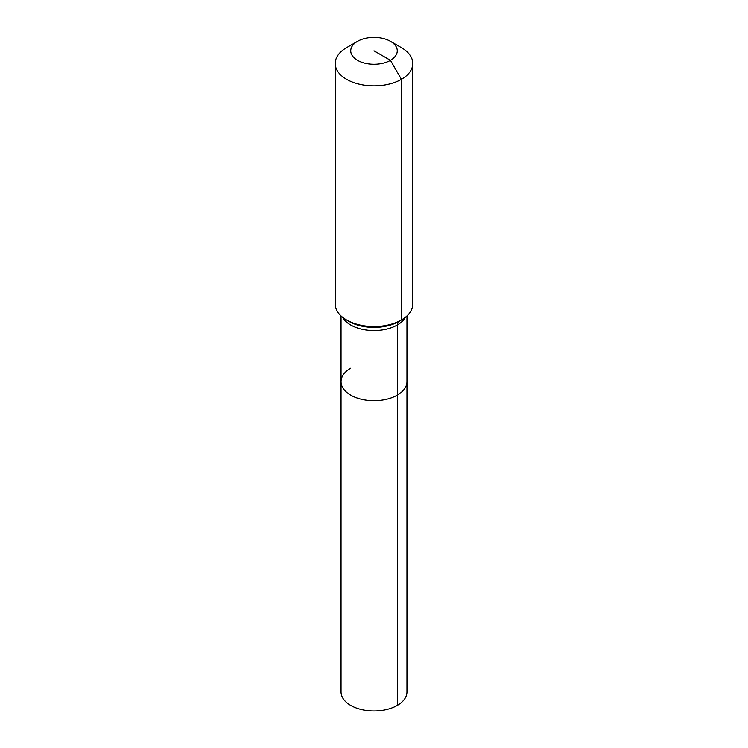 <?xml version="1.0" encoding="UTF-8"?>
<svg xmlns="http://www.w3.org/2000/svg" width="748" height="748" viewBox="0 0 748 748"><rect width="100%" height="100%" fill="white"/><g stroke="black" fill="none" stroke-linecap="round" stroke-linejoin="round"><path stroke-width="1.12" d="M406.959 315.927L406.959 691.937A32.959 19.027 180 0 1 397.31 705.392A32.959 19.027 180 0 1 361.387 709.515A32.959 19.027 180 0 1 341.041 691.937L341.041 381.639A32.959 19.027 180 0 1 350.69 368.184M390.456 41.336A23.263 13.436 180 0 1 390.456 60.336A23.263 13.436 180 0 1 357.544 60.336A23.263 13.436 180 0 1 357.544 41.336A23.263 13.436 180 0 1 390.456 41.336L401.424 47.666A38.774 22.384 180 0 1 412.774 63.496L412.774 304.137A38.774 22.384 180 0 1 401.424 319.966L398.918 321.416A7.751 4.479 -120 0 0 397.31 324.959L397.31 395.094A32.959 19.027 180 0 0 406.959 381.639A32.959 19.027 180 0 1 397.31 395.094A32.959 19.027 180 0 1 361.387 399.226A32.959 19.027 180 0 1 341.041 381.639A32.959 19.027 180 0 0 361.387 399.226A32.959 19.027 180 0 0 397.31 395.094L397.31 705.392M357.544 41.336L346.576 47.666L357.544 41.336M412.774 63.496A38.774 22.384 180 0 1 401.424 79.325A38.774 22.384 180 0 1 359.162 84.178A38.774 22.384 180 0 1 335.226 63.496A38.774 22.384 180 0 1 346.576 47.666L346.576 47.666M374 50.836L390.456 60.336L401.424 79.325L401.424 319.966A38.774 22.384 180 0 1 346.576 319.966A38.774 22.384 180 0 1 335.226 304.137L335.226 63.496M398.918 321.416L401.424 319.966L398.918 321.416A35.231 20.346 180 0 1 349.082 321.416L346.576 319.966M405.425 317.255A32.959 19.027 180 0 1 397.31 324.959A32.959 19.027 180 0 1 350.69 324.959A32.959 19.027 180 0 1 342.575 317.255M341.041 315.927L341.041 381.639"/></g></svg>

